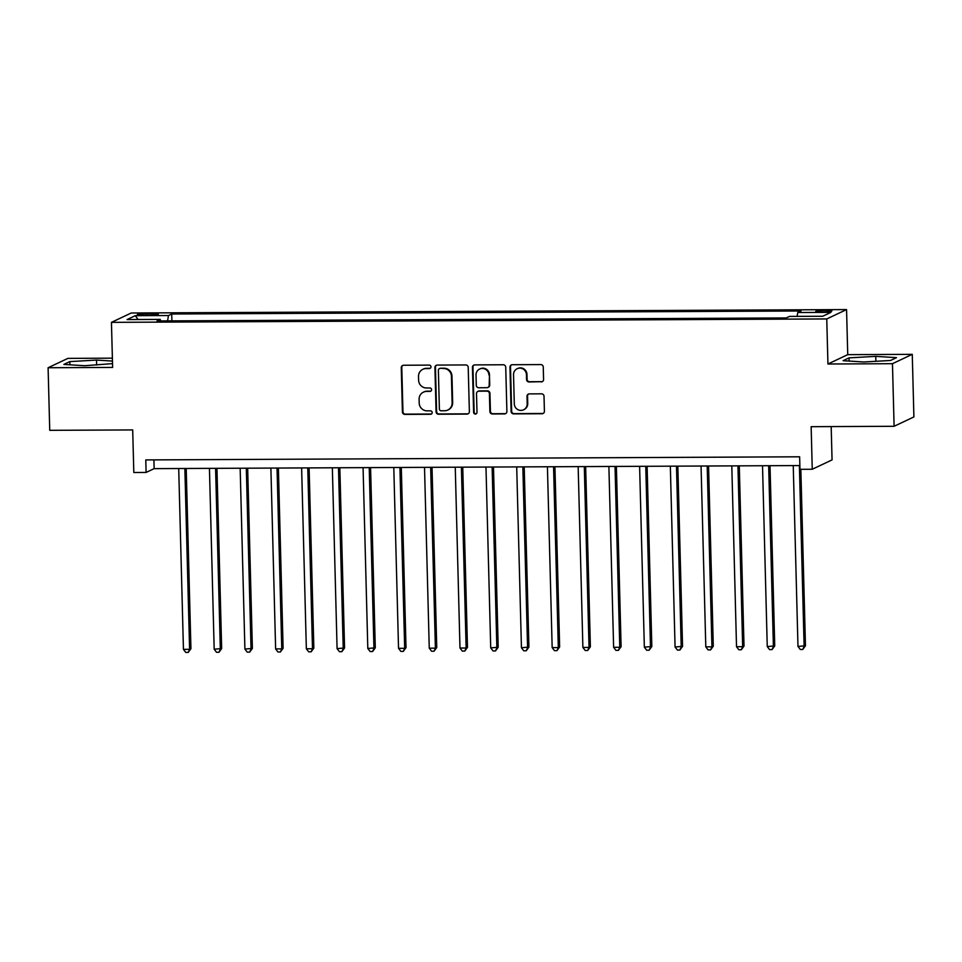 <?xml version="1.0" encoding="UTF-8"?>
<svg xmlns="http://www.w3.org/2000/svg" width="962" height="962" viewBox="0 0 962 962"><rect width="100%" height="100%" fill="white"/><g stroke="black" fill="none" stroke-linecap="round" stroke-linejoin="round"><path stroke-width="1.44" d="M430.976 366.835A1.732 1.683 -115.3 0 0 429.244 365.115L403.607 365.247A2.465 2.405 -115.3 0 0 401.262 367.712L402.417 411.952A2.465 2.405 -115.3 0 0 404.894 414.394L430.531 414.273A1.732 1.683 -115.3 0 0 432.178 412.542A1.732 1.683 -115.3 0 0 430.447 410.834L427.128 410.846A7.9 7.684 -115.3 0 1 419.192 403.018L419.095 399.338A7.9 7.684 -115.3 0 1 426.611 391.426L429.93 391.414A1.732 1.683 -115.3 0 0 431.577 389.682A1.732 1.683 -115.3 0 0 429.846 387.975L426.527 387.987A7.9 7.684 -115.3 0 1 418.602 380.158L418.506 376.479A7.9 7.684 -115.3 0 1 426.022 368.578L429.329 368.554A1.732 1.683 -115.3 0 0 430.976 366.835M825.552 310.305A8.057 0.782 -1.5 0 0 815.788 311.327A8.057 0.782 -1.5 0 0 822.125 311.928A8.057 0.782 -1.5 0 0 831.889 310.906A8.057 0.782 -1.5 0 0 825.552 310.305M541.233 381.914A2.465 2.405 -115.3 0 0 543.578 379.449L543.253 367.027A2.465 2.405 -115.3 0 0 540.776 364.586L512.301 364.718A2.465 2.405 -115.3 0 0 509.956 367.195L511.111 411.423A2.465 2.405 -115.3 0 0 513.588 413.876L542.063 413.744A2.465 2.405 -115.3 0 0 544.408 411.267L544.023 396.272A2.465 2.405 -115.3 0 0 541.546 393.831L529.353 393.891A2.465 2.405 -115.3 0 0 527.008 396.356L527.2 403.787A6.602 6.421 -115.3 0 1 523.568 409.8A6.602 6.421 -115.3 0 1 514.297 403.86L513.528 374.735A6.602 6.421 -115.3 0 1 517.159 368.723A6.602 6.421 -115.3 0 1 526.442 374.675L526.563 379.521A2.465 2.405 -115.3 0 0 529.04 381.974L541.762 381.661A2.465 2.405 -115.3 0 0 542.484 381.541M112.386 358.165L67.893 358.381L48.1 367.737L49.735 430.327L132.696 429.93L133.814 472.498L146.104 472.438L145.779 459.92L799.638 456.794L799.963 469.312L812.253 469.252L832.058 459.896L831.18 426.587M892.459 363.696L912.265 354.341L847.738 354.653L827.945 364.009L892.459 363.696L894.107 426.286L811.146 426.683L812.253 469.252M827.945 364.009L826.755 318.939L111.448 322.354L131.241 312.999L846.56 309.584L826.755 318.939M48.1 367.737L112.626 367.424L111.448 322.354M468.217 367.388A2.465 2.405 -115.3 0 0 465.74 364.947L437.265 365.079A2.465 2.405 -115.3 0 0 434.92 367.556L436.075 411.784A2.465 2.405 -115.3 0 0 438.552 414.237L467.027 414.093A2.465 2.405 -115.3 0 0 469.372 411.628L468.217 367.388M474.783 364.899L503.258 364.766A2.465 2.405 -115.3 0 1 505.735 367.207L506.89 411.447A2.465 2.405 -115.3 0 1 504.545 413.913L492.364 413.973A2.465 2.405 -115.3 0 1 489.886 411.532L489.417 393.59A2.465 2.405 -115.3 0 0 486.94 391.149L478.848 391.185A2.465 2.405 -115.3 0 0 476.503 393.65L476.996 412.325A1.732 1.683 -115.3 0 1 476.046 413.9A1.732 1.683 -115.3 0 1 473.617 412.349L472.438 367.376A2.465 2.405 -115.3 0 1 474.783 364.899M912.265 354.341L913.9 416.931L894.107 426.286M143.494 315.151L148.906 315.115A7.804 0.758 -1.5 0 0 158.357 314.129A7.804 0.758 -1.5 0 0 152.224 313.552L146.813 313.576A7.804 0.758 -1.5 0 0 137.35 314.562A7.804 0.758 -1.5 0 0 143.494 315.151M160.642 320.935L160.245 319.42L156.998 320.947L786.279 317.941L789.525 316.414L822.702 316.257L830.94 312.361L797.763 312.518L800.997 310.991L171.717 313.997L168.482 315.524L167.568 320.899M160.245 319.42L127.056 319.576L135.293 315.68L168.482 315.524M847.738 354.653L846.56 309.584M146.104 472.438L154.136 468.638L799.867 465.56M153.896 459.872L154.136 468.638M171.897 320.875L171.717 313.997M797.101 316.378L797.763 312.518M138.083 319.528L135.293 315.68M112.458 361.075L96.525 360.077L69.829 361.604L63.865 364.418L84.608 365.716L112.53 363.624M896.5 357.648L875.757 356.361L849.049 357.876L843.097 360.69L863.828 361.989L890.535 360.473L896.5 357.648M69.913 364.802L69.829 361.604M96.657 365.031L96.525 360.077M849.133 361.075L849.049 357.876M875.889 361.303L875.757 356.361M430.279 368.254A1.732 1.683 -115.3 0 1 429.87 368.302L426.551 368.326A7.9 7.684 -115.3 0 0 423.376 369.035L422.847 369.288M423.448 392.147L423.977 391.895A7.9 7.684 -115.3 0 1 427.152 391.173L430.471 391.161A1.732 1.683 -115.3 0 0 430.88 391.113M402.898 365.356A2.465 2.405 -115.3 0 0 401.791 367.46L402.958 411.7A2.465 2.405 -115.3 0 0 405.435 414.141L431.072 414.021A1.732 1.683 -115.3 0 0 431.481 413.961M436.556 365.199A2.465 2.405 -115.3 0 0 435.449 367.292L436.616 411.532A2.465 2.405 -115.3 0 0 439.093 413.985L467.556 413.84A2.465 2.405 -115.3 0 0 468.278 413.732M440.007 368.506A1.732 1.683 -115.3 0 0 438.371 370.238L439.381 409.066A1.732 1.683 -115.3 0 0 441.113 410.774L444.612 410.762A7.9 7.684 -115.3 0 0 452.128 402.862L451.431 376.322A7.9 7.684 -115.3 0 0 443.506 368.494L440.548 368.254A1.732 1.683 -115.3 0 0 439.85 368.41L439.321 368.662M447.787 410.04L448.328 409.788A7.9 7.684 -115.3 0 0 452.669 402.609L452.128 402.862M440.548 368.254L444.047 368.242A7.9 7.684 -115.3 0 1 451.972 376.07L452.669 402.609M477.861 391.402L478.391 391.149A2.465 2.405 -115.3 0 1 479.389 390.933L487.469 390.885A2.465 2.405 -115.3 0 1 489.947 393.338L490.416 411.279A2.465 2.405 -115.3 0 0 492.893 413.72L505.074 413.66A2.465 2.405 -115.3 0 0 505.796 413.552M474.074 365.019A2.465 2.405 -115.3 0 0 472.967 367.123L474.146 412.097A1.732 1.683 -115.3 0 0 476.298 413.744M488.924 374.976A6.602 6.421 -115.3 0 0 479.653 369.035A6.602 6.421 -115.3 0 0 476.022 375.036L476.286 385.293A2.465 2.405 -115.3 0 0 478.763 387.746L486.844 387.698A2.465 2.405 -115.3 0 0 489.189 385.233L489.466 374.723A6.602 6.421 -115.3 0 0 480.182 368.783L479.653 369.035M487.842 387.482L488.371 387.229A2.465 2.405 -115.3 0 0 489.73 384.98L489.189 385.233M489.466 374.723L489.73 384.98M517.159 368.723L517.7 368.47A6.602 6.421 -115.3 0 1 526.972 374.422L527.104 379.268A2.465 2.405 -115.3 0 0 529.581 381.722L541.762 381.661M523.568 409.8L524.11 409.547A6.602 6.421 -115.3 0 0 527.741 403.535L527.2 403.787M528.643 393.999A2.465 2.405 -115.3 0 0 527.549 396.103L527.741 403.535M511.592 364.838A2.465 2.405 -115.3 0 0 510.497 366.943L511.652 411.171A2.465 2.405 -115.3 0 0 514.129 413.624L542.604 413.48A2.465 2.405 -115.3 0 0 543.314 413.371M178.716 468.53L183.441 649.362L189.598 649.338L190.933 648.701L186.207 468.494M190.933 648.701L188.239 652.404L189.598 649.338L184.86 468.494M188.239 652.404L185.774 652.416L183.441 649.362M209.439 468.374L214.177 649.218L221.657 648.556L216.943 468.338M221.657 648.556L218.963 652.26L220.322 649.182L215.584 468.35M218.963 652.26L216.498 652.272L214.177 649.218M240.163 468.229L244.901 649.073L252.381 648.412L247.667 468.193M252.381 648.412L249.687 652.116L251.046 649.037L246.308 468.205M249.687 652.116L247.234 652.128L244.901 649.073M270.887 468.085L275.625 648.917L281.77 648.893L283.105 648.256L278.391 468.049M283.105 648.256L280.411 651.971L281.77 648.893L277.032 468.061M280.411 651.971L277.958 651.983L275.625 648.917M301.623 467.941L306.349 648.773L312.494 648.749L313.84 648.111L309.115 467.905M313.84 648.111L311.147 651.815L312.494 648.749L307.768 467.905M311.147 651.815L308.682 651.827L306.349 648.773M332.347 467.797L337.085 648.628L344.564 647.967L339.839 467.76M344.564 647.967L341.871 651.671L343.23 648.592L338.492 467.76M341.871 651.671L339.406 651.683L337.085 648.628M363.071 467.64L367.809 648.484L375.288 647.823L370.574 467.604M375.288 647.823L372.595 651.527L373.953 648.448L369.216 467.616M372.595 651.527L370.142 651.539L367.809 648.484M393.795 467.496L398.533 648.328L404.677 648.304L406.012 647.666L401.298 467.46M406.012 647.666L403.318 651.382L404.677 648.304L399.939 467.472M403.318 651.382L400.865 651.394L398.533 648.328M424.519 467.352L429.256 648.184L435.401 648.16L436.748 647.522L432.022 467.316M436.748 647.522L434.042 651.226L435.401 648.16L430.663 467.316M434.042 651.226L431.589 651.238L429.256 648.184M455.254 467.207L459.98 648.039L466.137 648.015L467.472 647.378L462.746 467.171M467.472 647.378L464.778 651.082L466.137 648.015L461.399 467.171M464.778 651.082L462.313 651.094L459.98 648.039M485.978 467.051L490.716 647.895L498.196 647.234L493.482 467.015M498.196 647.234L495.502 650.937L496.861 647.859L492.123 467.027M495.502 650.937L493.037 650.949L490.716 647.895M516.702 466.907L521.44 647.751L528.92 647.089L524.206 466.871M528.92 647.089L526.226 650.793L527.585 647.715L522.847 466.883M526.226 650.793L523.773 650.805L521.44 647.751M547.426 466.762L552.164 647.594L558.309 647.57L559.643 646.933L554.93 466.726M559.643 646.933L556.95 650.649L558.309 647.57L553.571 466.738M556.95 650.649L554.497 650.661L552.164 647.594M578.162 466.618L582.888 647.45L589.033 647.426L590.379 646.789L585.654 466.582M590.379 646.789L587.686 650.492L589.033 647.426L584.307 466.582M587.686 650.492L585.221 650.504L582.888 647.45M608.886 466.474L613.624 647.306L619.768 647.282L621.103 646.644L616.377 466.438M621.103 646.644L618.41 650.348L619.768 647.282L615.031 466.438M618.41 650.348L615.945 650.36L613.624 647.306M639.61 466.317L644.348 647.161L651.827 646.5L647.113 466.281M651.827 646.5L649.134 650.204L650.492 647.125L645.755 466.293M649.134 650.204L646.68 650.216L644.348 647.161M670.334 466.173L675.071 647.017L682.551 646.356L677.837 466.137M682.551 646.356L679.857 650.059L681.216 646.981L676.478 466.149M679.857 650.059L677.404 650.072L675.071 647.017M701.057 466.029L705.795 646.861L711.94 646.837L713.287 646.199L708.561 465.993M713.287 646.199L710.581 649.903L711.94 646.837L707.202 465.993M710.581 649.903L708.128 649.915L705.795 646.861M731.793 465.885L736.519 646.717L742.676 646.692L744.011 646.055L739.285 465.848M744.011 646.055L741.317 649.759L742.676 646.692L737.938 465.848M741.317 649.759L738.852 649.771L736.519 646.717M762.517 465.728L767.255 646.572L774.735 645.911L770.021 465.692M774.735 645.911L772.041 649.615L773.4 646.536L768.662 465.704M772.041 649.615L769.576 649.627L767.255 646.572M793.241 465.584L797.979 646.428L805.459 645.767L800.841 469.3M805.459 645.767L802.765 649.47L804.124 646.392L799.386 465.56M802.765 649.47L800.312 649.482L797.979 646.428M146.849 315.127L146.813 313.576M152.261 315.031L152.224 313.552"/></g></svg>
